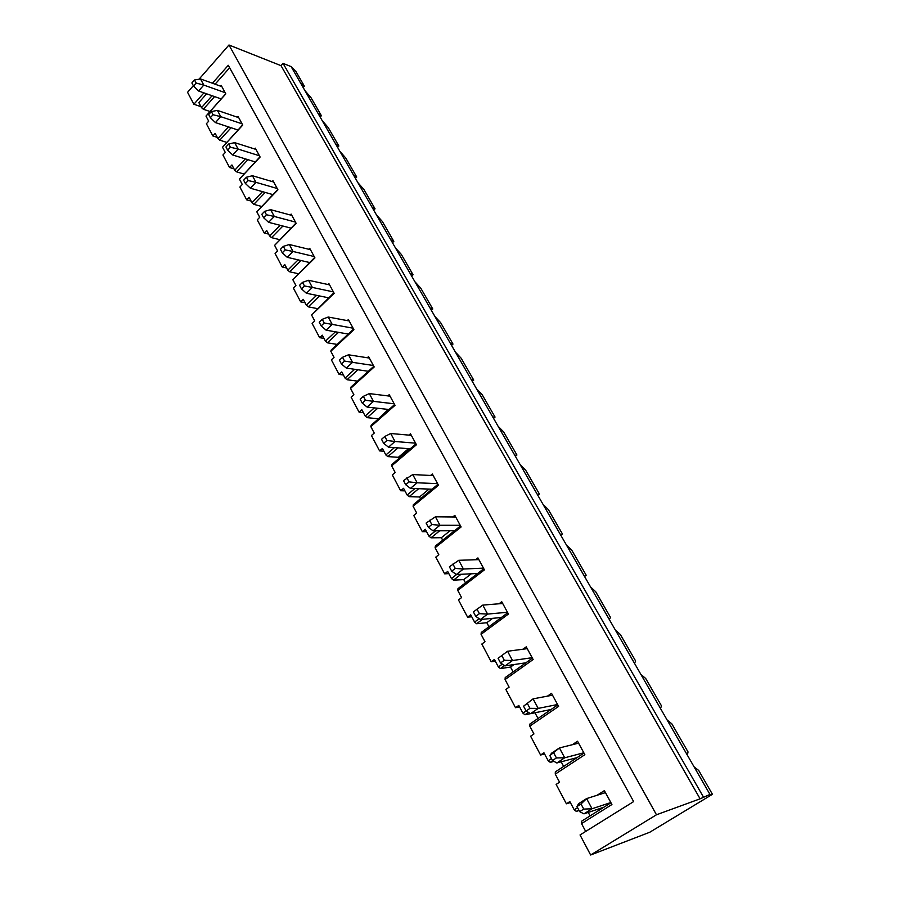 <?xml version="1.0" encoding="UTF-8"?>
<svg xmlns="http://www.w3.org/2000/svg" width="900" height="900" viewBox="0 0 900 900"><rect width="100%" height="100%" fill="white"/><g stroke="black" fill="none" stroke-linecap="round" stroke-linejoin="round"><path stroke-width="1.35" d="M605.452 792.619L586.597 798.592L581.018 803.992L576.979 806.558L579.701 811.665L583.965 813.847L603.923 807.188M576.979 806.558L578.565 803.711L586.597 798.592L592.043 808.762L583.74 809.1L581.018 803.992M579.701 811.665L583.74 809.1M610.841 802.53L592.043 808.762L583.965 813.847M578.576 743.153L559.418 747.945L549.855 755.584L552.488 760.534L556.841 762.975L577.114 757.586M549.855 755.584L551.61 753.154L559.418 747.945L564.705 757.789L556.425 757.924L553.781 752.974M552.488 760.534L556.425 757.924M583.808 752.771L564.705 757.789L556.841 762.975M552.521 695.183L533.081 698.861L523.564 706.196L526.118 710.989L530.561 713.678L551.115 709.47M523.564 706.196L533.081 698.861L538.2 708.401L529.954 708.334L527.389 703.541M526.118 710.989L529.954 708.334M557.584 704.509L538.2 708.401L530.561 713.678M527.231 648.653L507.555 651.262L498.082 658.316L500.558 662.962L505.08 665.876L525.892 662.794M498.082 658.316L507.555 651.262L512.516 660.521L504.293 660.274L501.806 655.616M500.558 662.962L504.293 660.274M532.148 657.697L512.516 660.521L505.08 665.876M502.695 603.484L482.782 605.104L473.377 611.876L475.774 616.387L480.353 619.515L501.401 617.49M482.782 605.104L487.598 614.081L479.407 613.654L477 609.143M475.774 616.387L479.407 613.654M507.465 612.27L487.598 614.081L480.353 619.515M478.856 559.62L458.752 560.306L449.392 566.82L451.721 571.196L456.368 574.515L477.619 573.491M458.752 560.306L463.421 569.014L455.254 568.429L452.925 564.053M451.721 571.196L455.254 568.429M483.491 568.148L463.421 569.014L456.368 574.515M455.704 517.005L435.42 516.803L426.116 523.069L428.377 527.321L433.069 530.82L454.522 530.741M435.42 516.803L439.954 525.262L431.82 524.531L429.548 520.279M428.377 527.321L431.82 524.531M460.215 525.296L439.954 525.262L433.069 530.82M433.204 475.594L412.751 474.559L403.504 480.589L405.697 484.718L410.445 488.385L432.067 489.195M412.751 474.559L417.161 482.782L409.061 481.894L406.856 477.765M405.697 484.718L409.061 481.894M437.591 483.66L417.161 482.782L410.445 488.385M411.334 435.33L390.724 433.507L384.806 436.455L381.532 439.312L383.67 443.317L388.463 447.154L410.243 448.796M390.724 433.507L395.01 441.495L386.944 440.471L384.806 436.455M383.67 443.317L386.944 440.471M415.586 443.171L395.01 441.495L388.463 447.154M390.049 396.169L369.315 393.593L363.375 396.315L360.18 399.184L362.25 403.088L367.088 407.07L389.014 409.511M369.315 393.593L373.489 401.366L365.456 400.219L363.375 396.315M362.25 403.088L365.456 400.219M394.2 403.796L373.489 401.366L367.088 407.07M369.349 358.065L348.491 354.791L342.529 357.277L339.412 360.169L341.438 363.96L346.309 368.089L368.348 371.284M348.491 354.791L352.553 362.34L344.554 361.069L342.529 357.277M341.438 363.96L344.554 361.069M373.376 365.49L352.553 362.34L346.309 368.089M349.2 320.974L328.241 317.025L322.256 319.309L319.219 322.211L321.176 325.901L326.093 330.165L348.233 334.058M328.241 317.025L332.19 324.382L324.225 322.999L322.256 319.309M321.176 325.901L324.225 322.999M353.115 328.196L332.19 324.382L326.093 330.165M329.569 284.861L308.531 280.282L302.535 282.352L299.554 285.278L301.466 288.866L306.405 293.254L328.657 297.821M308.531 280.282L312.368 287.438L304.447 285.952L302.535 282.352M301.466 288.866L304.447 285.952M333.394 291.892L312.368 287.438L306.405 293.254M310.455 249.683L289.339 244.507L283.331 246.386L280.429 249.322L282.285 252.821L287.246 257.321L309.577 262.53M289.339 244.507L293.074 251.482L285.199 249.885L283.331 246.386M282.285 252.821L285.199 249.885M314.179 256.534L293.074 251.482L287.246 257.321M291.836 215.404L270.641 209.666L264.634 211.354L261.787 214.312L263.599 217.71L268.594 222.322L290.993 228.127M270.641 209.666L274.286 216.45L266.445 214.763L264.634 211.354M263.599 217.71L266.445 214.763M295.459 222.086L274.286 216.45L268.594 222.322M273.679 181.991L252.428 175.725L246.42 177.232L243.641 180.203L245.407 183.521L250.414 188.224L272.869 194.602M252.428 175.725L255.982 182.34L248.186 180.562L246.42 177.232M245.407 183.521L248.186 180.562M277.222 188.505L255.982 182.34L250.414 188.224M255.982 149.411L234.686 142.639L228.667 143.989L225.945 146.959L227.666 150.188L232.695 154.991L255.195 161.91M234.686 142.639L238.14 149.085L230.389 147.218L228.667 143.989M227.666 150.188L230.389 147.218M259.425 155.768L238.14 149.085L232.695 154.991M238.714 117.641L217.384 110.385L211.365 111.578L208.699 114.547L210.375 117.709L215.426 122.591L237.971 130.016M217.384 110.385L220.759 116.674L213.041 114.728L211.365 111.578M210.375 117.709L213.041 114.728M242.078 123.829L220.759 116.674L215.426 122.591M221.873 86.636L200.509 78.941L194.49 79.976L191.88 82.957L193.523 86.029L198.585 91.001L221.153 98.91M200.509 78.941L203.794 85.073L196.132 83.047L194.49 79.976M193.523 86.029L196.132 83.047M225.157 92.677L203.794 85.073L198.585 91.001M220.567 86.164L221.22 85.433L225.81 93.892L205.987 116.089L225.743 93.769M709.965 794.441L712.44 794.306L649.721 832.264L590.636 855L656.471 814.781L700.099 798.817L709.965 794.441L317.925 113.186L321.401 115.729L311.017 97.706L304.965 90.664L291.127 66.611L295.976 71.595L304.358 86.141L300.78 83.396M317.925 113.186L304.965 90.664M703.327 796.86L283.061 63.394L291.127 66.611M214.571 96.604L203.333 109.249L209.936 111.476M203.333 109.249L201.499 107.64L212.085 95.726M201.499 107.64L198.833 102.6L206.606 93.814M231.064 127.744L219.757 140.175L217.912 138.566L215.179 133.403L212.861 135.956L206.393 123.75L208.688 121.185L205.987 116.089M217.912 138.566L228.51 126.9M237.341 117.18L238.05 116.404L242.752 125.078L222.514 147.218L242.651 124.886M247.939 159.671L236.588 171.855L234.731 170.246L231.93 164.959L229.556 167.513L222.93 154.991L225.281 152.438L222.514 147.218M234.731 170.246L245.317 158.873M254.542 148.961L255.296 148.151L260.123 157.039L239.445 179.123L259.988 156.791M265.219 192.431L253.845 204.345L251.977 202.725L249.097 197.303L246.679 199.845L239.884 187.02L242.28 184.466L239.445 179.123M251.977 202.725L262.519 191.655M272.16 181.541L272.97 180.697L277.931 189.81L256.804 211.815L277.762 189.495M282.904 226.035L271.53 237.645L269.651 236.025L266.692 230.456L264.229 232.999L257.265 219.847L259.718 217.305L256.804 211.815M269.651 236.025L280.125 225.315M290.228 214.965L291.116 214.076L296.19 223.425L274.601 245.351L295.988 223.042M301.005 260.528L289.676 271.8L287.775 270.18L284.749 264.465L282.218 266.996L275.085 253.507L277.582 250.976L274.601 245.351M287.775 270.18L298.136 259.852M308.767 249.266L309.713 248.31L314.933 257.906L292.849 279.743L314.685 257.468M319.545 295.954L308.295 306.844L306.371 305.213L303.266 299.363L300.69 301.871L293.355 288.034L295.92 285.514L292.849 279.743M306.371 305.213L316.564 295.335M327.769 284.468L328.815 283.455L334.159 293.31L311.591 315.034L333.877 292.793M338.501 332.348L327.397 342.81L325.463 341.179L322.267 335.171L319.635 337.669L312.12 323.46L314.73 320.963L311.591 315.034M325.463 341.179L335.407 331.808M347.276 320.614L348.412 319.534L353.902 329.647L330.817 351.259L331.211 349.999L353.588 329.051M357.907 369.765L347.006 379.733L345.06 378.101L341.786 371.925L339.086 374.411L331.369 359.831L334.046 357.334L330.817 351.259M345.06 378.101L354.668 369.293M367.279 357.739L368.55 356.591L374.186 366.975L350.55 388.451L350.933 387.113L373.826 366.3M377.741 408.251L367.155 417.645L365.186 416.014L361.822 409.68L359.066 412.144L351.135 397.17L353.869 394.695L350.55 388.451M365.186 416.014L374.344 407.88M387.832 395.899L389.228 394.65L395.021 405.326L370.834 426.645L371.183 425.239L394.616 404.572M398.002 447.874L387.844 456.604L385.864 454.973L382.41 448.459L379.586 450.911L371.441 435.521L374.243 433.069L370.834 426.645M385.864 454.973L394.425 447.604M408.915 435.116L410.479 433.766L416.441 444.746L391.669 465.896L391.984 464.4L415.98 443.891M418.669 488.7L409.118 496.654L407.126 495.011L403.571 488.317L400.669 490.748L392.299 474.93L395.168 472.5L391.669 465.896M407.126 495.011L414.866 488.554M430.571 475.459L432.338 473.985L438.469 485.269L413.089 506.25L413.37 504.664L437.951 484.335M439.706 530.798L430.976 537.817L428.974 536.186L425.317 529.301L422.348 531.709L413.741 515.441L416.678 513.023L413.089 506.25M428.974 536.186L435.634 530.809M452.801 516.983L454.815 515.351L461.115 526.961L435.105 547.74L435.364 546.053L460.553 525.926M461.036 574.29L453.476 580.163L451.451 578.531L447.694 571.444L444.645 573.829L435.791 557.1L438.806 554.704L435.105 547.74M451.451 578.531L456.626 574.504M475.605 559.733L477.934 557.921L484.425 569.869L457.762 590.411L457.976 588.634L483.806 568.721M482.535 619.301L476.618 623.734L474.581 622.102L470.711 614.812L467.595 617.164L458.483 599.951L461.565 597.589L457.762 590.411M474.581 622.102L479.137 618.683M499.005 603.776L501.739 601.729L508.421 614.036L481.072 634.331L481.252 632.452L507.746 612.776M504.608 665.584L500.445 668.587L498.386 666.956L494.404 659.452L491.209 661.77L481.826 644.051L484.988 641.722L481.072 634.331M498.386 666.956L502.335 664.11M522.967 649.215L526.252 646.852L533.137 659.52L505.069 679.545L505.215 677.565L532.395 658.148M528.424 712.384L524.981 714.769L522.911 713.149L518.805 705.42L515.52 707.704L505.856 689.456L509.108 687.15L505.069 679.545M522.911 713.149L526.095 710.944M547.447 696.15L551.509 693.326L558.608 706.387L529.796 726.12L529.898 724.028L557.786 704.891M552.769 760.691L550.26 762.356L548.168 760.736L543.938 752.771L540.574 755.021L530.618 736.222L533.947 733.961L529.796 726.12M548.168 760.736L551.441 758.565M572.276 744.727L577.541 741.24L584.854 754.695L555.266 774.113L555.322 771.896L583.976 753.075M578.745 809.876L576.315 811.418L574.211 809.798L569.846 801.585L566.392 803.801L556.132 784.418L559.553 782.19L555.266 774.113M574.211 809.798L577.564 807.671M597.094 795.262L604.384 790.639L611.921 804.521L581.524 823.59L581.535 821.25L610.965 802.766M585.697 831.431L581.524 823.59M229.635 67.77L215.1 84.195M200.981 106.672L193.871 104.265L187.56 92.317L193.354 85.703M199.046 79.189L228.971 45L281.014 65.655L283.061 63.394M590.636 855L580.039 834.952L633.645 801.585L228.274 65.295L212.434 83.239M570.352 802.541L566.392 803.801M544.59 754.009L540.574 755.021M519.592 706.916L515.52 707.704M495.326 661.185L491.209 661.77M471.757 616.781L467.595 617.164M448.853 573.626L444.645 573.829M426.589 531.686L422.348 531.709M404.933 490.894L400.669 490.748M383.873 451.215L379.586 450.911M363.375 412.605L359.066 412.144M343.418 375.007L339.086 374.411M323.989 338.4L319.635 337.669M305.055 302.738L300.69 301.871M286.605 267.975L282.218 266.996M268.627 234.09L264.229 232.999M251.089 201.049L246.679 199.845M233.977 168.817L229.556 167.513M217.282 137.362L212.861 135.956M712.44 794.306L698.704 770.456L694.091 766.856M700.099 798.817L281.014 65.655M656.471 814.781L228.971 45M203.929 92.869L193.871 104.265M303.12 87.469L304.358 86.141M576.315 811.418L579.082 810.506M320.152 117.045L321.401 115.729M687.364 755.179L688.028 751.928L671.816 723.814L667.069 719.91M588.251 812.419L590.096 815.873M561.195 761.816L563.659 766.429M534.971 712.778L538.009 718.459M660.544 708.559L661.455 705.825L645.716 678.521L640.834 674.314M514.035 664.549L510.525 667.069L513.124 671.918M634.5 663.3L635.648 661.039L620.347 634.5L615.352 630.023M492.694 618.322L486.81 622.71L488.959 626.726M609.188 619.312L610.56 617.512L595.699 591.716L590.58 586.98M471.285 573.795L463.759 579.611L465.491 582.84M584.584 576.574L586.17 575.19L571.714 550.102L566.494 545.13M450.034 530.764L441.36 537.705L442.688 540.202M560.824 535.275L562.455 534.038L548.392 509.625L543.071 504.428M429.075 489.082L419.569 496.957L420.525 498.746M537.784 495.248L539.381 493.988L525.69 470.239L520.279 464.827M408.476 448.673L398.363 457.312L398.97 458.438M515.363 456.277L516.926 455.017L503.595 431.887L498.094 426.274M388.271 409.433L378 419.22M493.537 418.343L495.056 417.071L482.074 394.537L476.494 388.744M472.264 381.386L473.749 380.104L461.104 358.155L455.456 352.181M451.541 345.375L453.004 344.093L440.674 322.695L434.959 316.564M431.348 310.286L432.776 308.981L420.75 288.135L414.979 281.835M411.66 276.064L413.055 274.759L401.332 254.43L395.494 247.984M392.456 242.696L393.817 241.38L382.387 221.546L376.504 214.965M373.714 210.127L375.053 208.822L363.892 189.461L357.964 182.756M355.433 178.357L356.738 177.041L345.848 158.141L339.874 151.312M337.579 147.341L338.861 146.014L328.23 127.564L322.211 120.634M219.757 140.175L226.688 142.358M335.486 143.696L338.861 146.014M236.588 171.855L243.877 174.004M353.464 174.949L356.738 177.041M253.845 204.345L261.517 206.426M371.891 206.966L375.053 208.822M271.53 237.645L279.653 239.648M390.78 239.782L393.817 241.38M289.676 271.8L298.282 273.701M410.141 273.431L413.055 274.759M308.295 306.844L317.441 308.621M429.998 307.935L432.776 308.981M327.397 342.81L337.174 344.419M450.371 343.327L453.004 344.093M347.006 379.733L357.502 381.139M471.274 379.654L473.749 380.104M367.155 417.645L377.741 418.725M492.728 416.947L495.056 417.071M387.844 456.604L398.363 457.312M514.766 455.243L516.926 455.017M409.118 496.654L419.569 496.957M537.401 494.584L539.381 493.988M430.976 537.817L441.36 537.705M560.666 535.005L562.455 534.038M453.476 580.163L463.759 579.611M476.618 623.734L486.81 622.71M500.445 668.587L510.525 667.069M524.981 714.769L530.505 713.644M550.26 762.356L553.984 761.377"/></g></svg>
